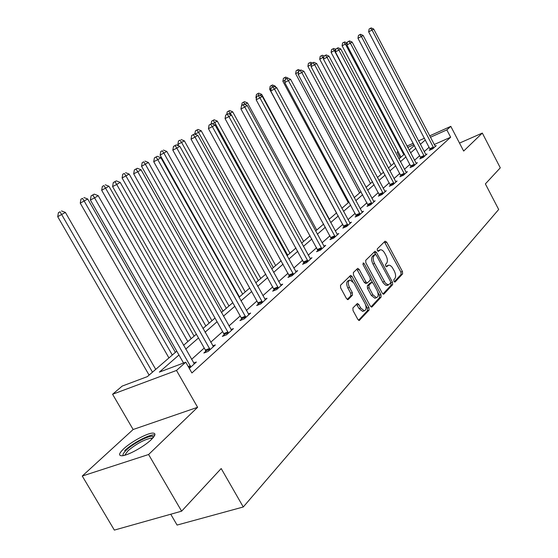 <?xml version="1.0" encoding="UTF-8"?>
<svg xmlns="http://www.w3.org/2000/svg" width="558" height="558" viewBox="0 0 558 558"><rect width="100%" height="100%" fill="white"/><g stroke="black" fill="none" stroke-linecap="round" stroke-linejoin="round"><path stroke-width="0.84" d="M393.927 281.441L395.057 282.055L402.611 273.901L402.444 271.516L386.673 242.116L385.062 241.196L377.236 248.938L377.341 250.619L378.296 251.365L380.382 249.775C381.895 249.649 383.339 250.779 384.72 253.179L386.045 255.655C387.629 258.996 387.796 261.556 386.548 263.334L385.543 264.373L385.648 266.061L386.582 266.801L388.731 265.141L390.251 265.469L392.135 267.212L394.276 270.965C395.852 274.292 396.027 276.866 394.806 278.679L393.815 279.746L393.927 281.441M151.218 439.69C155.675 435.268 156.114 433.071 152.543 433.099C146.873 433.252 130.872 441.992 123.597 448.904C118.826 453.515 118.324 455.795 122.097 455.76C127.873 455.551 144.25 446.512 151.218 439.69M352.907 307.967L353.033 310.583L357.852 319.413L359.212 320.487L369.089 310.074L368.943 307.507L352.077 276.468L350.654 275.373L340.506 285.236L340.624 287.837L346.476 298.565L348.269 299.472L352.447 295.189L352.321 292.608L349.447 287.342C347.774 283.45 347.962 281.002 350.033 280.004L353.835 282.927L364.96 303.399C366.662 307.388 366.439 309.857 364.297 310.813L360.67 307.946L358.801 304.522L357.427 303.44L352.907 307.967M181.622 511.17L114.341 530.1L82.263 476.037L148.595 454.512L181.622 511.17L221.191 468.539L243.274 506.985L498.685 209.494L485.376 183.903L500.289 167.832L482.321 133.076L463.656 151.058L450.801 126.359L446.832 129.895L450.655 137.226L191.903 372.96L185.758 362.198L176.488 370.442L112.583 394.262L122.195 386.08L147.333 376.636L176.76 351.163M148.595 454.512L197.609 407.305L176.488 370.442M382.272 293.18L383.932 294.052L392.651 284.65L392.483 282.215L376.392 252.328L375.018 251.253L365.706 260.328L365.846 262.79L382.272 293.18M381.107 297.1L372.033 306.893L370.317 306.028L353.5 275.052L353.374 272.52L357.748 268.342L359.164 269.43L365.922 281.916L367.297 282.99L370.24 280.13L370.094 277.633L363.112 264.722L363.23 262.881L364.207 263.641L380.954 294.603L381.107 297.1L379.517 297.693L371 306.865M482.321 133.076L459.506 143.092M170.748 514.232L177.081 525.064L243.274 506.985M450.655 137.226L434.201 144.536M429.186 147.2L424.199 151.65M419.742 155.626L414.503 160.306M409.963 164.366L404.445 169.283M399.814 173.419L394.011 178.602M389.282 182.822L383.179 188.276M378.345 192.594L371.914 198.334M366.976 202.742L360.196 208.79M355.146 213.296L348.004 219.678M342.842 224.288L335.295 231.019M330.015 235.741L322.05 242.849M316.644 247.675L308.225 255.194M302.687 260.14L293.787 268.084M288.109 273.155L278.686 281.567M272.862 286.763L262.881 295.677M256.91 301.013L246.322 310.464M240.191 315.94L228.954 325.97M222.649 331.598L210.715 342.256M204.228 348.046L191.534 359.38M430.26 149.474L429.297 150.339L432.75 148.812L436.279 145.631L435.08 146.161M420.844 157.942L419.846 158.842L423.341 157.3L426.996 154.001L425.754 154.552M411.079 166.716L410.046 167.651L413.583 166.103L417.377 162.678L416.087 163.243M400.958 175.819L399.884 176.788L403.469 175.226L407.403 171.676L406.057 172.262M390.447 185.27L389.331 186.267L392.965 184.698L397.052 181.015L395.65 181.622M379.531 195.077L378.38 196.116L382.056 194.54L386.296 190.71L384.839 191.338M368.189 205.274L366.99 206.355L370.714 204.772L375.129 200.789L373.602 201.438M356.388 215.883L355.139 217.006L358.913 215.416L363.509 211.273L361.919 211.942M344.112 226.925L342.807 228.096L346.63 226.492L351.414 222.182L349.754 222.879M331.312 238.426L329.952 239.647L333.83 238.036L338.818 233.544L337.081 234.269M317.969 250.423L316.553 251.7L320.48 250.082L325.684 245.387L323.863 246.141M304.047 262.944L302.569 264.269L306.551 262.651L311.978 257.747L310.074 258.528M289.497 276.022L287.956 277.41L291.987 275.778L297.665 270.658L295.663 271.474M274.292 289.693L272.674 291.143L276.761 289.518L282.704 284.161L280.604 284.999M258.368 304.005L256.673 305.526L260.823 303.894L267.038 298.286L264.834 299.158M241.691 319.002L239.912 320.599L244.111 318.967L250.633 313.08L248.31 313.994M224.19 334.73L222.328 336.411L226.583 334.779L233.425 328.606L230.977 329.548M205.811 351.254L203.851 353.019L208.169 351.387L215.36 344.9L212.772 345.883M193.633 363.056L196.367 362.03L189.301 368.406M197.609 407.305L133.132 429.507L82.263 476.037M133.132 429.507L112.583 394.262M400.121 157.879L397.129 152.222L398 151.476M178.958 355.007L159.351 372.116L185.758 362.198M425.377 139.946L420.348 144.334M415.856 148.247L410.576 152.864M405.994 156.861L400.442 161.708M395.762 165.789L389.916 170.887M385.146 175.059L378.994 180.429M374.118 184.684L367.631 190.341M362.651 194.686L355.823 200.65M350.731 205.093L343.526 211.384M338.315 215.925L330.713 222.565M325.384 227.211L317.349 234.221M311.894 238.984L303.413 246.392M297.819 251.267L288.842 259.1M283.115 264.101L273.615 272.395M267.742 277.521L257.67 286.31M251.644 291.569L240.965 300.888M234.779 306.286L223.444 316.177M217.083 321.729L205.044 332.24M198.502 337.953L185.688 349.134M446.832 129.895L430.399 137.275M406.998 146.077L413.241 143.273M418.542 140.888L424.471 138.217M429.66 135.88L450.801 126.359M413.966 144.655L407.731 147.458M398.147 151.762L397.129 152.222M183.519 345.318L196.367 334.2M202.938 328.516L215.018 318.067M221.4 312.543L232.77 302.701M238.977 297.33L249.691 288.061M255.738 282.822L265.838 274.083M271.725 268.984L281.26 260.739M287.007 255.766L296.012 247.968M301.62 243.121L310.136 235.755M315.605 231.019L323.661 224.044M329.004 219.42L336.634 212.821M341.859 208.301L349.085 202.045M354.19 197.623L361.047 191.694M366.041 187.369L372.549 181.741M377.438 177.514L383.611 172.171M388.396 168.028L394.262 162.95M398.949 158.891L404.522 154.071M409.119 150.095L414.42 145.505M388.11 265.385L386.234 266.25L387.796 265.65M379.81 250.005L377.954 250.863L379.51 250.249M394.22 281.86L401.062 274.487L400.895 272.109L384.399 241.851M375.674 254.504L374.083 252.049M382.941 294.003L391.081 285.243L390.781 282.55M390.6 283.192L390.481 281.483L376.329 255.208L375.367 254.455L374.076 255.655C372.779 257.44 372.932 260.035 374.544 263.446L385.404 283.171L388.215 284.901L390.6 283.192M373.895 255.069L375.171 254.56M387.629 285.215L385.724 285.284L383.248 282.997L372.974 264.06C371.363 260.656 371.21 258.061 372.514 256.268L373.609 255.18M365.936 283.506L364.332 282.522L356.792 269.144M370.491 278.784L372.528 282.557M377.801 292.301L379.363 295.189L380.954 294.603M372.918 294.826L376.49 297.665C378.512 296.716 378.694 294.317 377.034 290.46L373.211 283.401L371.858 282.334L368.929 285.201L369.068 287.712L372.918 294.826L371.328 295.419L374.899 298.258L375.562 298.007M371.628 282.418L369.94 283.108L371.523 282.501M371.328 295.419L367.471 288.319L367.331 285.808L369.94 283.108M379.517 297.693L379.363 295.189M363.425 311.134L362.679 311.406L359.052 308.546L356.457 304.25M349.385 280.255L348.429 280.625C346.358 281.63 346.162 284.071 347.836 287.956L349.447 287.342M347.243 299.472L350.829 295.803L350.703 293.222L347.836 287.956M352.9 281.546L349.685 276.168M358.557 320.264L367.471 310.66L367.331 308.1L365.657 305.01M347.195 43.217L342.096 45.77L400.986 157.126M343.881 42.317L342.57 43.008L343.881 42.317L345.367 44.047L403.818 154.678M344.572 41.906L347.09 43.015M342.096 45.77L342.57 43.008M433.705 147.954L372.026 30.048L373.7 29.037L435.331 146.482M430.385 149.858L368.65 31.82L372.026 30.048L370.484 28.305L371.154 27.9L369.131 29.016L370.484 28.305M369.131 29.016L368.65 31.82M373.7 29.037L371.154 27.9M123.276 455.6C122.439 454.665 123.492 452.81 126.436 450.02C133.655 443.073 150.374 434.605 153.059 436.551L153.562 437.179M152.578 438.323L151.141 438.128C144.02 439.634 136.292 443.861 127.942 450.808L124.748 455.251M154.845 434.996L153.45 434.898C147.807 435.038 131.911 443.715 124.699 450.599M335.756 49.829L331.103 52.375L391.193 165.607M332.91 48.867L331.585 49.564L332.91 48.867L334.416 50.638L394.053 163.131M333.628 48.441L335.832 49.404M331.103 52.375L331.585 49.564M323.828 57.007L319.713 59.225L381.044 174.389M321.548 55.654L320.208 56.358L321.548 55.654L323.584 58.444M322.287 55.207L324.135 56.016M319.713 59.225L320.208 56.358M424.331 156.407L361.389 36.479L363.119 35.433L426.019 154.887M420.969 158.346L357.971 38.272L361.389 36.479L359.826 34.701L360.524 34.282L358.459 35.419L359.826 34.701M358.459 35.419L357.971 38.272M363.119 35.433L360.524 34.282M414.615 165.175L350.354 43.154L352.147 42.066L416.359 163.599M411.211 167.142L346.895 44.968L350.354 43.154L348.778 41.334L349.496 40.901L347.397 42.059L348.778 41.334M347.397 42.059L346.895 44.968M352.147 42.066L349.496 40.901M311.434 64.463L307.897 66.325L370.526 183.491M309.753 62.691L308.4 63.403L309.753 62.691L311.385 64.735M310.527 62.231L312.41 63.054L311.587 63.542L313.833 62.308L312.396 63.061M307.897 66.325L308.4 63.403M298.551 72.17L295.635 73.691L359.617 192.929M298.314 69.52L296.152 70.72L298.314 69.52L300.302 70.378M298.676 71.424L297.519 70.001M295.635 73.691L296.152 70.72M285.138 80.178L282.899 81.342L348.29 202.728M285.64 77.088L283.422 78.315L285.64 77.088L288.437 78.287M285.905 78.957L284.81 77.583M282.899 81.342L283.422 78.315M404.536 174.263L338.901 50.081L340.764 48.958L406.35 172.631M401.09 176.258L335.4 51.915L338.901 50.081L337.311 48.218L338.057 47.765L335.909 48.951L337.311 48.218M335.909 48.951L335.4 51.915M340.764 48.958L338.057 47.765M394.074 183.701L327.009 57.279L328.941 56.107L395.957 182.006M390.586 185.73L323.466 59.134L327.009 57.279L325.398 55.361L326.179 54.9L323.982 56.107L325.398 55.361M323.982 56.107L323.466 59.134M328.941 56.107L326.179 54.9M383.207 193.5L314.649 64.756L316.658 63.535L385.16 191.743M379.677 195.558L311.057 66.625L314.649 64.756L313.024 62.796M311.587 63.542L311.057 66.625M316.658 63.535L313.833 62.308M271.174 88.513L269.667 89.301L336.53 212.912M275.959 87.348L275.324 86.176L274.445 86.706M272.464 84.956L270.198 86.204L272.464 84.956L275.324 86.176M272.729 86.902L271.6 85.472M269.667 89.301L270.198 86.204M371.914 203.691L301.787 72.533L303.887 71.264L373.944 201.856M368.343 205.783L298.16 74.423L301.787 72.533L300.148 70.517L300.992 70.015L298.697 71.278L300.148 70.517M298.697 71.278L298.16 74.423M303.887 71.264L300.992 70.015M256.61 97.197L255.899 97.573L256.394 98.48M329.332 219.134L261.688 94.379L259.951 95.418M258.759 93.137L256.443 94.421L258.759 93.137L261.688 94.379M259.038 95.188L257.866 93.674M255.899 97.573L256.443 94.421M360.161 214.286L288.409 80.624L290.585 79.306L362.275 212.382M356.548 216.413L284.733 82.542L288.409 80.624L286.756 78.559L287.628 78.036L285.284 79.334L286.756 78.559M285.284 79.334L284.733 82.542M290.585 79.306L287.628 78.036M316.728 230.042L247.487 102.916L245.157 104.311L245.401 104.758M244.495 101.654L242.13 102.965L244.495 101.654L247.487 102.916M243.56 102.212L245.157 104.311L244.795 104.506M241.691 105.49L242.13 102.965M347.927 225.32L274.466 89.057L276.74 87.683L350.131 223.333M344.272 227.483L270.742 90.996L274.466 89.057L272.799 86.943L273.706 86.392L271.314 87.718L272.799 86.943M271.314 87.718L270.742 90.996M276.74 87.683L273.706 86.392M303.601 241.405L232.7 111.809L230.273 113.267L231.172 114.906M229.638 110.533L227.211 111.865L229.638 110.533L232.7 111.809M228.661 111.112L230.273 113.267L228.919 113.972M226.764 114.453L227.211 111.865M335.184 236.815L259.93 97.852L262.302 96.415L337.478 234.751M331.487 239.012L256.164 99.805L259.93 97.852L258.242 95.676L259.198 95.104L256.743 96.457L258.242 95.676M256.743 96.457L256.164 99.805M262.302 96.415L259.198 95.104M289.93 253.241L217.278 121.079L214.746 122.6L287.684 255.18M214.139 119.782L211.656 121.149L214.139 119.782L217.278 121.079M213.128 120.388L214.746 122.6L212.319 123.862M211.182 123.883L211.656 121.149M321.896 248.805L244.76 107.024L247.236 105.525L324.289 246.643M318.151 251.037L240.944 109.005L244.76 107.024L243.065 104.792L244.055 104.193L241.537 105.581L243.065 104.792M241.537 105.581L240.944 109.005M247.236 105.525L244.055 104.193M275.666 265.58L201.194 130.753L198.543 132.344L273.322 267.603M197.971 129.435L195.426 130.844L197.971 129.435L201.194 130.753M196.911 130.07L198.543 132.344L194.937 134.22M194.847 134.178L195.426 130.844M308.023 261.318L228.913 116.608L231.5 115.046L310.52 259.065M304.236 263.592L225.055 118.61L228.913 116.608L227.204 114.313L228.236 113.686L225.662 115.115L227.204 114.313M225.662 115.115L225.055 118.61M231.5 115.046L228.236 113.686M260.781 278.463L184.384 140.867L177.863 144.473L178.616 145.826M179.976 140.184L178.469 140.965L179.976 140.184L181.622 142.527L258.333 280.576M181.078 139.521L184.384 140.867M177.863 144.473L178.469 140.965M293.529 274.39L212.347 126.631L215.053 124.992L296.145 272.032M289.7 276.705L208.441 128.654L212.347 126.631L210.617 124.267L211.705 123.611L209.062 125.076L210.617 124.267M209.062 125.076L208.441 128.654M215.053 124.992L211.705 123.611M245.227 291.918L166.807 151.434L160.118 155.131L239.431 296.933M162.259 150.758L160.746 151.546L162.259 150.758L163.919 153.171L242.674 294.129M163.424 150.067L166.807 151.434M160.118 155.131L160.746 151.546M278.372 288.061L195.007 137.115L197.839 135.406L281.106 285.591M274.494 290.418L191.052 139.158L195.007 137.115L193.263 134.68L194.4 133.997L191.687 135.496L193.263 134.68M191.687 135.496L191.052 139.158M197.839 135.406L194.4 133.997M228.968 305.993L148.421 162.49L141.551 166.291L223.019 311.134M143.72 161.827L142.185 162.622L143.72 161.827L145.394 164.317L226.29 308.309M144.941 161.102L148.421 162.49M141.551 166.291L142.185 162.622M262.511 302.373L176.837 148.107L179.809 146.308L265.371 299.786M258.584 304.773L257.949 302.882L172.834 150.172L176.837 148.107L175.086 145.596L176.279 144.878L173.489 146.419L175.086 145.596M173.489 146.419L172.834 150.172M179.809 146.308L176.279 144.878M211.942 320.724L129.149 174.082L122.09 177.988L205.839 326.005M124.301 173.426L122.746 174.229L124.301 173.426L125.975 175.993L209.138 323.145M125.571 172.666L129.149 174.082M122.09 177.988L122.746 174.229M245.883 317.369L157.781 159.637L160.899 157.747L248.889 314.656M241.914 319.818L241.265 317.858L153.729 161.715L157.781 159.637L156.017 157.042L157.265 156.289L154.399 157.879L156.017 157.042M154.399 157.879L153.729 161.715M160.899 157.747L157.265 156.289M194.1 336.16L108.936 186.239L101.682 190.25L187.83 341.587M103.921 185.591L102.351 186.4L103.921 185.591L105.608 188.241L191.164 338.706M105.26 184.796L108.936 186.239M101.682 190.25L102.351 186.4M228.445 333.098L137.77 171.738L141.041 169.758L231.591 330.259M224.428 335.602L223.751 333.558L133.669 173.838L137.77 171.738L135.992 169.06L137.31 168.272L134.359 169.904L135.992 169.06M134.359 169.904L133.669 173.838M141.041 169.758L137.31 168.272M175.386 352.356L87.711 199.004L80.247 203.133L168.941 357.936M82.521 198.369L80.938 199.185L82.521 198.369L84.209 201.103L172.303 355.028M83.923 197.532L87.711 199.004M80.247 203.133L80.938 199.185M210.122 349.622L116.727 184.468L120.172 182.382L213.435 346.637M206.062 352.182L205.365 350.047L112.583 186.588L116.727 184.468L114.941 181.699L116.322 180.869L113.288 182.55L114.941 181.699M113.288 182.55L112.583 186.588M120.172 182.382L116.322 180.869M155.724 369.368L65.398 212.424L57.711 216.678L149.098 375.109M60.02 211.803L58.416 212.626L60.02 211.803L61.715 214.635L152.48 372.179M61.499 210.924L65.398 212.424M57.711 216.678L58.416 212.626M190.857 367.004L94.574 197.867L98.201 195.67L194.337 363.858M183.54 363.028L90.382 200.001L94.574 197.867L92.781 195L94.239 194.128L91.107 195.858L92.781 195M91.107 195.858L90.382 200.001M98.201 195.67L94.239 194.128M385.132 242.737L386.673 242.116M400.895 272.109L402.444 271.516M401.062 274.487L402.611 273.901M374.83 252.948L376.392 252.328M390.921 282.801L392.483 282.215M391.081 285.243L392.651 284.65M383.451 294.233L383.932 294.052M372.514 256.268L374.076 255.655M372.974 264.06L374.544 263.446M382.718 282.118L384.295 281.525M371.509 307.088L372.033 306.893M357.573 270.051L359.164 269.43M364.332 282.522L365.922 281.916M362.888 264.157L364.207 263.641M367.331 285.808L368.929 285.201M367.471 288.319L369.068 287.712M357.183 305.121L358.801 304.522M359.052 308.546L360.67 307.946M350.703 293.222L352.321 292.608M350.829 295.803L352.447 295.189M347.753 299.667L348.269 299.472M350.473 277.089L352.077 276.468M367.331 308.1L368.943 307.507M367.471 310.66L369.089 310.074M359.059 320.487L359.624 320.285M433.629 147.703L430.183 149.23M433.385 147.117L429.939 148.637M424.254 156.156L420.767 157.691M424.003 155.556L420.516 157.091M414.531 164.917L411.002 166.458M414.28 164.303L410.744 165.852M404.452 173.998L400.874 175.561M404.194 173.378L400.616 174.94M393.99 183.436L390.363 184.998M393.725 182.801L390.098 184.37M383.123 193.228L379.447 194.805M382.851 192.58L379.182 194.163M371.823 203.412L368.106 204.995M371.551 202.749L367.834 204.34M360.077 214.007L356.304 215.597M359.798 213.33L356.025 214.928M347.843 225.027L344.021 226.632M347.557 224.344L343.735 225.948M335.093 236.522L331.222 238.133M334.807 235.818L330.936 237.429M321.806 248.498L317.879 250.117M321.506 247.787L317.586 249.405M307.932 261.005L303.957 262.63M307.625 260.272L303.65 261.897M293.438 274.069L289.407 275.701M293.124 273.322L289.1 274.954M278.282 287.733L274.194 289.365M277.968 286.965L273.88 288.598M262.413 302.031L258.277 303.671M262.093 301.25L257.949 302.882M245.785 317.021L241.593 318.653M245.457 316.219L241.265 317.858M228.348 332.742L224.093 334.375M228.006 331.919L223.751 333.558M210.024 349.259L205.714 350.891M209.675 348.415L205.365 350.047M190.752 366.627L188.716 367.387M190.397 365.762L188.248 366.564M373.804 255.076L375.234 254.511M386.924 285.473L388.494 284.887M365.706 283.597L367.297 282.99M374.899 298.258L376.49 297.665M362.679 311.406L364.297 310.813M152.62 438.274L153.059 436.551M151.748 439.174L151.141 438.128"/></g></svg>
